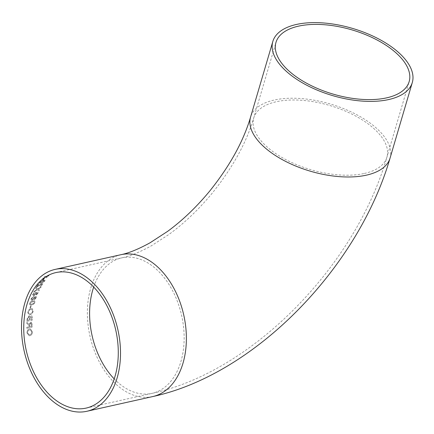 <?xml version="1.0" encoding="UTF-8"?>
<svg xmlns="http://www.w3.org/2000/svg" width="434" height="434" viewBox="0 0 434 434"><rect width="100%" height="100%" fill="white"/><g stroke="black" fill="none" stroke-linecap="round" stroke-linejoin="round"><path stroke-width="0.33" stroke-dasharray="2.17 1.63" d="M33.928 300.773L34.747 301.012L34.91 302.276C34.21 303.86 33.152 304.722 31.736 304.863L29.729 304.739L29.577 303.469L31.59 301.294L33.928 300.773M29.767 304.771L31.774 304.89C33.19 304.749 34.248 303.887 34.948 302.303L34.785 301.039L32.827 300.946C31.405 301.087 30.331 301.934 29.615 303.496L29.767 304.766M45.152 277.201L44.452 276.897A72.69 48.055 77.4 0 1 45.033 276.36L46.042 276.784L48.928 275.46A72.69 48.055 77.4 0 0 48.348 275.991L46.357 276.925L47.067 277.245A72.69 48.055 77.4 0 0 46.509 277.825L45.472 277.342L42.613 278.731A72.69 48.055 77.4 0 1 43.167 278.151L45.179 277.25L43.167 278.151M43.243 279.973A72.69 48.055 77.4 0 1 44.545 278.498L43.937 278.633A72.69 48.055 77.4 0 0 42.635 280.109L43.27 280.017A72.635 48.017 77.4 0 1 44.572 278.547L44.545 278.498M43.324 280.293L45.196 280.277L44.924 281.053L41.214 283.06L39.32 283.055L39.586 282.246L43.324 280.293L39.613 282.29L39.396 283.158L41.246 283.109L44.952 281.102L45.228 280.326L43.357 280.342M36.206 287.384A72.69 48.055 77.4 0 1 38.17 284.281L38.203 284.324A72.635 48.017 77.4 0 0 36.239 287.422L41.572 284.124L42.006 284.194L41.539 284.08L36.239 287.422M38.17 284.281L38.843 284.129A72.69 48.055 77.4 0 0 37.362 286.429L41.946 283.489L42.706 283.608L42.456 284.596L40.026 286.473L41.838 284.747L41.539 284.08L41.87 284.791L40.058 286.516L42.489 284.639L42.733 283.652L41.973 283.532L37.395 286.473A72.635 48.017 77.4 0 1 38.876 284.172L38.203 284.324M36.505 289.738L36.993 289.413L35.593 288.453A72.69 48.055 77.4 0 1 36.076 287.606L37.872 288.832L41.197 286.679A72.69 48.055 77.4 0 0 40.715 287.541L38.23 289.174L39.472 289.945A72.69 48.055 77.4 0 0 39.038 290.845L37.422 289.711L33.64 292.299A72.69 48.055 77.4 0 1 34.074 291.382L36.537 289.776L34.074 291.382M37.964 293.265L36 295.136L35.42 295.044L35.29 294.512L33.526 295.885L32.648 295.738L32.631 294.447L35.002 292.332L35.783 292.451L35.903 293.048L37.297 292.006L37.997 292.136L38.002 293.303L38.035 292.174L37.329 292.044L35.941 293.086L35.816 292.489L35.035 292.37L32.669 294.485L32.68 295.776L33.564 295.923L35.328 294.55L35.458 295.082L36.038 295.169L38.002 293.303M36.304 297.659L34.438 299.617L33.863 299.536L33.673 298.95L31.975 300.382L31.107 300.247L30.971 298.842L33.234 296.623L34.015 296.737L34.199 297.399L35.545 296.308L36.239 296.427L36.342 297.691L36.277 296.465L35.577 296.346L34.237 297.431L34.047 296.775L33.272 296.655L31.009 298.874L31.145 300.279L32.013 300.409L33.711 298.983L33.901 299.563L34.476 299.65L36.342 297.691M30.63 308.053A72.69 48.055 77.4 0 1 31.134 305.688L30.521 305.824A72.69 48.055 77.4 0 0 30.022 308.189L30.668 308.075A72.635 48.017 77.4 0 1 31.172 305.715L31.134 305.688M30.966 308.607L32.469 308.758L33.147 311.091C32.696 313.191 31.633 314.449 29.957 314.862L28.622 314.737L27.743 312.301C28.226 310.267 29.3 309.035 30.966 308.607L31.004 308.634C29.338 309.057 28.264 310.288 27.781 312.323L28.66 314.759L29.995 314.883C31.671 314.466 32.734 313.207 33.19 311.113L32.507 308.78L31.004 308.634M28.807 315.957L29.387 316.001L29.941 316.95L31.172 315.681L31.747 315.735L32.338 317.617A72.69 48.055 77.4 0 0 32.17 320.178L26.903 321.355A72.69 48.055 77.4 0 1 27.071 318.789L28.845 315.979L27.071 318.789M29.143 326.791A72.69 48.055 77.4 0 1 29.143 325.782L27.912 324.117L26.816 323.498A72.69 48.055 77.4 0 1 26.859 322.381L29.219 324.247L30.684 322.088L31.281 322.104L32.051 324.1A72.69 48.055 77.4 0 0 32.067 327.133L26.794 328.31A72.69 48.055 77.4 0 1 26.783 327.323L29.186 326.802A72.635 48.017 77.4 0 1 29.181 325.793L29.143 325.782M29.452 328.983L30.451 328.95L32.322 331.722C32.322 333.963 31.487 335.292 29.821 335.704L29.192 335.759L26.919 332.932C26.962 330.741 27.803 329.422 29.452 328.983L29.496 328.994C27.847 329.428 27 330.746 26.957 332.938L29.23 335.759L29.859 335.704C31.525 335.292 32.36 333.968 32.366 331.722L30.489 328.961L29.496 328.994M29.762 334.706L29.116 334.76L27.57 332.807C27.635 331.18 28.291 330.236 29.534 329.981L30.375 329.949L31.753 331.853C31.709 333.54 31.042 334.489 29.762 334.706L29.078 334.755L27.526 332.802C27.597 331.175 28.248 330.231 29.496 329.976L30.337 329.938L31.715 331.853C31.671 333.534 31.004 334.489 29.718 334.706M26.816 323.498L29.116 325.305M29.159 325.316L29.181 325.793M26.859 323.514A72.635 48.017 77.4 0 1 26.897 322.397L26.859 322.381M26.794 328.31L32.105 327.138A72.635 48.017 77.4 0 1 32.094 324.111L31.319 322.12L30.722 322.104L29.262 324.258L26.897 322.397M26.837 328.316A72.635 48.017 77.4 0 1 26.821 327.328L26.783 327.323M29.186 326.802L26.821 327.328M31.487 324.209A72.635 48.017 77.4 0 0 31.481 326.287L29.794 326.666A72.635 48.017 77.4 0 1 29.794 324.795L31.004 323.086L30.64 323.07L31.443 324.198A72.69 48.055 77.4 0 0 31.443 326.281L29.756 326.656A72.69 48.055 77.4 0 1 29.756 324.784L30.64 323.07L31.443 324.198M26.903 321.355L32.214 320.194A72.635 48.017 77.4 0 1 32.376 317.634L31.79 315.751L31.215 315.702L29.941 316.95M29.984 316.966L29.425 316.017L28.845 315.979M26.946 321.372A72.635 48.017 77.4 0 1 27.109 318.806M31.747 318.062A72.635 48.017 77.4 0 0 31.66 319.364L30.038 319.722A72.635 48.017 77.4 0 1 30.136 318.317L30.261 317.487L31.46 316.69L31.015 316.652L31.709 318.046A72.69 48.055 77.4 0 0 31.617 319.348L30 319.712A72.69 48.055 77.4 0 1 30.092 318.301L30.223 317.471L31.015 316.652L31.709 318.046M27.608 320.27A72.635 48.017 77.4 0 1 27.716 318.654L28.763 316.923L29.181 316.95L28.72 316.907L29.534 318.355A72.635 48.017 77.4 0 0 29.431 319.858L27.564 320.254A72.69 48.055 77.4 0 1 27.678 318.637L28.72 316.907L29.534 318.355M29.431 319.858L29.387 319.847A72.69 48.055 77.4 0 1 29.496 318.339M29.387 319.847L27.564 320.254M30.103 313.945L29.007 313.874L28.389 312.192C28.785 310.679 29.599 309.795 30.841 309.54L32.073 309.637L32.583 311.243C32.197 312.816 31.373 313.717 30.103 313.945L28.964 313.853L28.351 312.171C28.747 310.657 29.561 309.773 30.803 309.518L32.035 309.616L32.545 311.221C32.159 312.795 31.335 313.695 30.065 313.923M30.668 308.075L30.022 308.189M30.06 308.211A72.635 48.017 77.4 0 1 30.564 305.851L30.521 305.824M31.172 305.715L30.564 305.851M31.975 304.093L30.407 304.125L30.223 303.361L32.604 301.722L34.183 301.695L34.34 302.449L33.765 303.35L31.975 304.093L30.369 304.098L30.185 303.333L32.566 301.695L34.145 301.668L34.302 302.422L33.727 303.323L31.937 304.06M34.715 298.885L34.253 298.793L34.677 298.852L34.215 298.109L35.257 297.057L35.664 297.122L35.295 297.089L35.74 297.816L34.715 298.885L34.253 298.142L35.295 297.089L35.702 297.784L34.715 298.885M32.268 299.644L31.677 299.574L31.617 298.733L33.011 297.393L33.586 297.48L33.64 298.299L32.268 299.644L31.639 299.541L31.584 298.7L32.973 297.361L33.548 297.442L33.602 298.266L32.23 299.612M36.32 294.447L35.854 294.35L36.282 294.409L35.876 293.715L36.966 292.711L37.378 292.782L37.004 292.749L37.395 293.427L36.32 294.447L35.913 293.753L37.004 292.749L37.362 293.389L36.32 294.447M33.863 295.196L33.272 295.12L33.277 294.344L34.731 293.064L35.311 293.156L35.295 293.91L33.863 295.196L33.234 295.082L33.244 294.306L34.698 293.031L35.279 293.118L35.262 293.872L33.825 295.158M35.593 288.453L36.993 289.413M37.026 289.451L36.537 289.776M35.631 288.491A72.635 48.017 77.4 0 1 36.109 287.644L36.076 287.606M33.64 292.299L37.46 289.749L39.071 290.883A72.635 48.017 77.4 0 1 39.505 289.983L38.263 289.212L40.747 287.585A72.635 48.017 77.4 0 1 41.23 286.722L37.872 288.832M37.904 288.87L36.109 287.644M33.673 292.337A72.635 48.017 77.4 0 1 34.107 291.42M41.659 282.534C40.503 282.903 40.026 282.778 40.221 282.154L42.923 280.874C44.078 280.505 44.55 280.63 44.339 281.243L41.626 282.491C40.476 282.859 39.993 282.729 40.194 282.111L42.895 280.831C44.051 280.462 44.523 280.581 44.311 281.194L41.626 282.491M40.107 282.605L40.194 282.111L40.107 282.605M44.469 280.803L44.339 281.243L44.469 280.803M43.27 280.017L42.635 280.109M42.662 280.152A72.635 48.017 77.4 0 1 43.964 278.682L43.937 278.633M44.572 278.547L43.964 278.682M44.452 276.897L45.179 277.25M44.474 276.946A72.635 48.017 77.4 0 1 45.055 276.415L45.033 276.36M42.613 278.731L45.499 277.391L46.536 277.874A72.635 48.017 77.4 0 1 47.094 277.293L46.384 276.973L48.375 276.04A72.635 48.017 77.4 0 1 48.955 275.509L46.042 276.784M46.064 276.838L45.055 276.415M42.64 278.78A72.635 48.017 77.4 0 1 43.194 278.199M390.052 158.128A72.69 35.04 16.4 0 0 354.014 113.307A72.69 35.04 16.4 0 0 274.196 100.059A72.69 35.04 16.4 0 0 250.581 117.077M152.725 396.567A72.69 48.055 77.4 0 1 101.079 365.113A72.69 48.055 77.4 0 1 90.755 288.078A72.69 48.055 77.4 0 1 121.026 254.682M364.365 173.459A69.424 33.467 16.4 0 0 386.911 157.206A69.424 33.467 16.4 0 0 329.764 105.5A69.424 33.467 16.4 0 0 253.716 118.005A69.424 33.467 16.4 0 0 288.133 160.802A69.424 33.467 16.4 0 0 364.365 173.459M93.684 287.064A69.424 45.89 77.4 0 1 121.737 257.872A69.424 45.89 77.4 0 1 171.061 287.91A69.424 45.89 77.4 0 1 180.924 361.479A69.424 45.89 77.4 0 1 152.014 393.372A69.424 45.89 77.4 0 1 114.202 378.898M86.149 408.09L152.014 393.372C253.44 371.553 355.799 264.935 386.911 157.206L409.164 81.603M55.872 272.59L121.737 257.872C129.728 256.228 139.455 252.29 150.918 246.062L168.804 234.544C184.271 223.288 198.756 209.476 212.269 193.114C232.597 167.763 246.414 142.726 253.716 118.005L275.97 42.402"/><path stroke-width="0.65" d="M296.444 24.456A72.69 35.04 16.4 0 0 272.829 41.48A72.69 35.04 16.4 0 0 332.672 95.621A72.69 35.04 16.4 0 0 412.3 82.531A72.69 35.04 16.4 0 0 376.262 37.709A72.69 35.04 16.4 0 0 296.444 24.456M24.89 302.791A72.69 48.055 77.4 0 1 55.161 269.395A72.69 48.055 77.4 0 1 117.907 329.862A72.69 48.055 77.4 0 1 86.86 411.28A72.69 48.055 77.4 0 1 35.214 379.831A72.69 48.055 77.4 0 1 24.89 302.791M386.613 97.862A69.424 33.467 16.4 0 0 409.164 81.603A69.424 33.467 16.4 0 0 352.012 29.903A69.424 33.467 16.4 0 0 275.97 42.402A69.424 33.467 16.4 0 0 310.386 85.205A69.424 33.467 16.4 0 0 386.613 97.862M26.962 304.484A69.424 45.89 77.4 0 1 55.872 272.59A69.424 45.89 77.4 0 1 115.797 330.334A69.424 45.89 77.4 0 1 86.149 408.09A69.424 45.89 77.4 0 1 36.825 378.052A69.424 45.89 77.4 0 1 26.962 304.484M272.829 41.48L250.581 117.077A72.69 35.04 16.4 0 0 310.424 171.218A72.69 35.04 16.4 0 0 390.052 158.128L412.3 82.531M250.581 117.077C243.425 141.332 229.814 165.983 209.736 191.036C196.651 206.893 182.638 220.315 167.698 231.306L150.093 242.769C138.527 249.121 128.838 253.093 121.026 254.682A72.69 48.055 77.4 0 1 183.772 315.144A72.69 48.055 77.4 0 1 152.725 396.567C255.452 374.417 358.56 266.986 390.052 158.128M114.202 378.898A69.424 45.89 77.4 0 1 92.827 289.766A69.424 45.89 77.4 0 1 93.684 287.064M86.86 411.28L152.725 396.567M55.161 269.395L121.026 254.682"/></g></svg>
